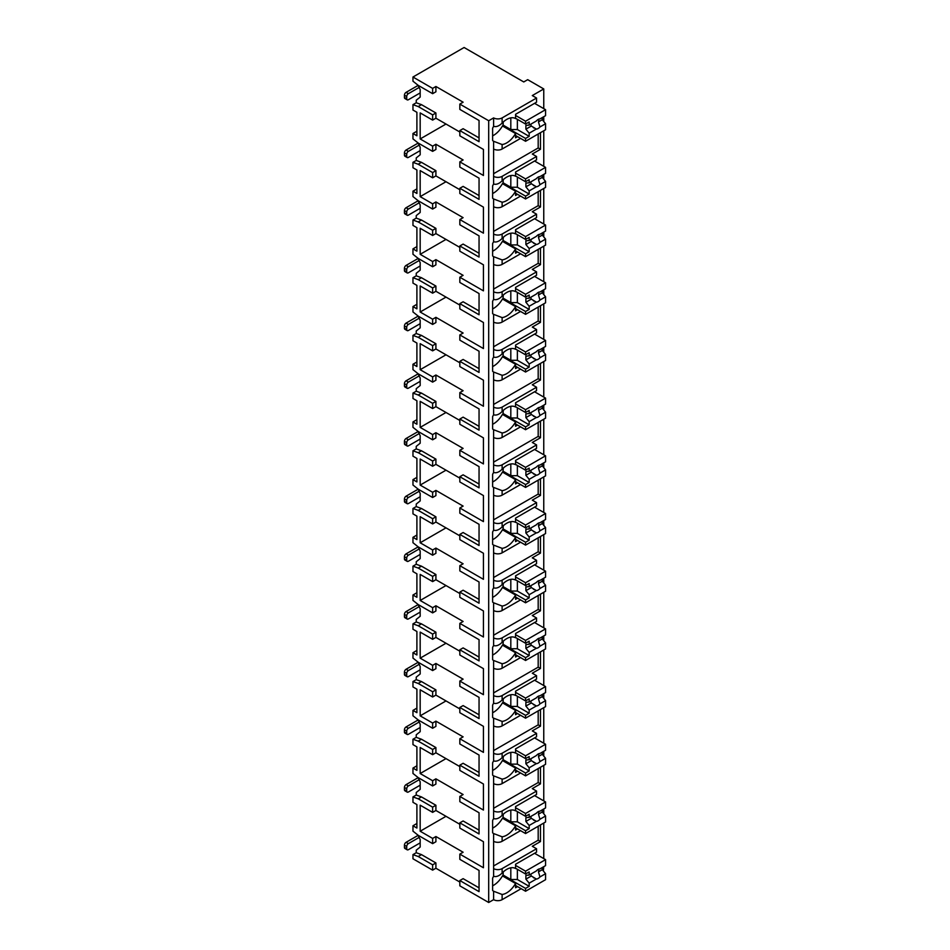 <?xml version="1.0" encoding="UTF-8"?>
<svg xmlns="http://www.w3.org/2000/svg" width="950" height="950" viewBox="0 0 950 950"><rect width="100%" height="100%" fill="white"/><g stroke="black" fill="none" stroke-linecap="round" stroke-linejoin="round"><path stroke-width="1.43" d="M416.896 823.496L412.965 825.776L412.965 831.143L418.202 835.311L432.63 843.636L432.63 838.411L435.907 836.523L463.113 852.233L459.836 854.121L459.836 859.346L479.049 870.438L479.049 887.846L463.113 878.655L459.836 880.543L459.836 885.839L488.692 902.5L493.608 899.662A6.032 3.479 0 0 0 502.122 899.662L521.146 888.689M543.329 870.948L543.756 866.673M432.63 870.141L432.63 864.832L418.202 856.508L412.965 854.62L412.965 858.776L432.63 870.141L435.907 868.241L459.836 882.063M463.113 102.196L459.836 104.096L488.692 120.745L493.608 117.907A6.032 3.479 0 0 0 502.122 117.907L536.548 98.028L532.285 95.57L543.756 88.944L527.701 79.669L523.759 81.949L464.099 47.5L412.965 77.021L432.63 88.386L435.907 86.486L463.113 102.196M479.049 120.484L479.049 137.893L463.113 128.701L459.836 130.589L479.049 141.681L479.049 120.484L459.836 109.393L459.836 104.096M416.896 131.231L412.965 133.499L412.965 138.878L418.202 143.046L432.63 151.371L435.907 149.482L435.907 144.257L463.113 159.968L459.836 161.856L483.443 175.477L483.443 149.435L459.836 135.814L459.836 130.589M479.049 178.172L479.049 195.581L463.113 186.39L459.836 188.278L479.049 199.369L479.049 178.172L459.836 167.081L459.836 161.856M416.896 188.919L412.965 191.188L412.965 196.567L418.202 200.735L432.63 209.059L435.907 207.171L435.907 201.946L463.113 217.657L459.836 219.545L483.443 233.166L483.443 207.124L459.836 193.503L459.836 188.278M479.049 235.861L479.049 253.27L463.113 244.079L459.836 245.967L479.049 257.058L479.049 235.861L459.836 224.77L459.836 219.545M416.896 246.608L412.965 248.876L412.965 254.256L418.202 258.424L432.63 266.748L435.907 264.86L435.907 259.635L463.113 275.346L459.836 277.234L483.443 290.854L483.443 264.812L459.836 251.192L459.836 245.967M479.049 293.55L479.049 310.959L463.113 301.767L459.836 303.656L479.049 314.747L479.049 293.55L459.836 282.459L459.836 277.234M416.896 304.297L412.965 306.565L412.965 311.944L418.202 316.113L432.63 324.437L435.907 322.549L435.907 317.324L463.113 333.034L459.836 334.923L483.443 348.555L483.443 322.501L459.836 308.881L459.836 303.656M479.049 351.239L479.049 368.647L463.113 359.456L459.836 361.344L479.049 372.436L479.049 351.239L459.836 340.147L459.836 334.923M416.896 361.986L412.965 364.254L412.965 369.633L418.202 373.801L432.63 382.126L435.907 380.238L435.907 375.012L463.113 390.723L459.836 392.611L483.443 406.244L483.443 380.19L459.836 366.569L459.836 361.344M479.049 408.928L479.049 426.336L463.113 417.145L459.836 419.033L479.049 430.124L479.049 408.928L459.836 397.836L459.836 392.611M416.896 419.674L412.965 421.942L412.965 427.322L418.202 431.49L432.63 439.814L435.907 437.926L435.907 432.701L463.113 448.412L459.836 450.3L483.443 463.933L483.443 437.879L459.836 424.258L459.836 419.033M479.049 466.616L479.049 484.025L463.113 474.834L459.836 476.722L479.049 487.813L479.049 466.616L459.836 455.525L459.836 450.3M416.896 477.363L412.965 479.631L412.965 485.011L418.202 489.179L432.63 497.503L435.907 495.615L435.907 490.39L463.113 506.101L459.836 507.989L483.443 521.621L483.443 495.567L459.836 481.947L459.836 476.722M479.049 524.305L479.049 541.714L463.113 532.523L459.836 534.411L479.049 545.502L479.049 524.305L459.836 513.214L459.836 507.989M416.896 535.052L412.965 537.332L412.965 542.699L418.202 546.867L432.63 555.192L435.907 553.304L435.907 548.079L463.113 563.789L459.836 565.678L483.443 579.31L483.443 553.256L459.836 539.636L459.836 534.411M479.049 581.994L479.049 599.403L463.113 590.211L459.836 592.099L479.049 603.191L479.049 581.994L459.836 570.903L459.836 565.678M416.896 592.741L412.965 595.021L412.965 600.388L418.202 604.556L432.63 612.881L435.907 610.992L435.907 605.768L463.113 621.478L459.836 623.366L483.443 636.999L483.443 610.957L459.836 597.324L459.836 592.099M479.049 639.682L479.049 657.091L463.113 647.9L459.836 649.788L479.049 660.879L479.049 639.682L459.836 628.591L459.836 623.366M416.896 650.429L412.965 652.709L412.965 658.077L418.202 662.245L432.63 670.569L435.907 668.681L435.907 663.456L463.113 679.167L459.836 681.055L483.443 694.688L483.443 668.646L459.836 655.013L459.836 649.788M479.049 697.371L479.049 714.78L463.113 705.589L459.836 707.477L479.049 718.568L479.049 697.371L459.836 686.28L459.836 681.055M416.896 708.118L412.965 710.398L412.965 715.766L418.202 719.934L432.63 728.258L435.907 726.37L435.907 721.145L463.113 736.856L459.836 738.744L483.443 752.376L483.443 726.334L459.836 712.702L459.836 707.477M479.049 755.06L479.049 772.469L463.113 763.278L459.836 765.166L479.049 776.257L479.049 755.06L459.836 743.969L459.836 738.744M416.896 765.807L412.965 768.087L412.965 773.454L418.202 777.623L432.63 785.947L435.907 784.059L435.907 778.834L463.113 794.544L459.836 796.432L483.443 810.065L483.443 784.023L459.836 770.391L459.836 765.166M479.049 812.749L479.049 830.158L463.113 820.966L459.836 822.854L479.049 833.946L479.049 812.749L459.836 801.658L459.836 796.432M459.836 854.121L483.443 867.754L483.443 841.712L459.836 828.079L459.836 822.854M412.965 77.021L412.965 81.189L418.202 85.357L432.63 93.682L435.907 91.794L435.907 86.486M488.692 902.5L488.692 120.745M479.049 870.438L479.049 891.634L459.836 880.543M459.836 824.291L435.907 810.481L432.63 812.369L420.173 805.184L420.173 831.226L446.001 816.311M432.63 838.411L420.173 831.226M459.836 132.026L435.907 118.216L435.907 112.991L421.479 104.654L416.242 102.766L416.242 100.225L420.173 97.09L420.173 89.514L417.929 85.132M459.836 189.715L435.907 175.904L435.907 170.679L421.479 162.343L416.242 160.455L416.242 157.914L420.173 154.779L420.173 147.202L417.929 142.821M459.836 247.404L435.907 233.593L435.907 228.368L421.479 220.032L416.242 218.144L416.242 215.602L420.173 212.467L420.173 204.891L417.929 200.509M459.836 305.093L435.907 291.282L435.907 286.057L421.479 277.721L416.242 275.832L416.242 273.291L420.173 270.156L420.173 262.58L417.929 258.198M459.836 362.781L435.907 348.971L435.907 343.746L421.479 335.409L416.242 333.521L416.242 330.98L420.173 327.845L420.173 320.269L417.929 315.887M459.836 420.47L435.907 406.659L435.907 401.434L421.479 393.098L416.242 391.21L416.242 388.681L420.173 385.534L420.173 377.957L417.929 373.576M459.836 478.159L435.907 464.348L435.907 459.123L421.479 450.787L416.242 448.899L416.242 446.369L420.173 443.223L420.173 435.646L417.929 431.264M459.836 535.847L435.907 522.037L435.907 516.812L421.479 508.488L416.242 506.588L416.242 504.058L420.173 500.911L420.173 493.335L417.929 488.953M459.836 593.536L435.907 579.726L435.907 574.501L421.479 566.176L416.242 564.276L416.242 561.747L420.173 558.6L420.173 551.024L417.929 546.642M459.836 651.225L435.907 637.414L435.907 632.189L421.479 623.865L416.242 621.965L416.242 619.436L420.173 616.289L420.173 608.712L417.929 604.331M459.836 708.914L435.907 695.103L435.907 689.878L421.479 681.554L416.242 679.654L416.242 677.124L420.173 673.977L420.173 666.413L417.929 662.019M459.836 766.602L435.907 752.792L435.907 747.567L421.479 739.242L416.242 737.342L416.242 734.813L420.173 731.666L420.173 724.102L417.929 719.708M435.907 810.481L435.907 805.256L421.479 796.931L416.242 795.031L416.242 792.502L420.173 789.355L420.173 781.791L417.929 777.397M435.907 868.241L435.907 862.944L421.479 854.62L416.242 852.72L416.242 850.191L420.173 847.044L420.173 839.479L417.929 835.086M432.63 843.636L435.907 841.748L435.907 836.523M435.907 118.216L432.63 120.104L420.173 112.907L420.173 138.949L446.001 124.034M432.63 151.371L432.63 146.146L435.907 144.257M432.63 146.146L420.173 138.949M432.63 93.682L432.63 88.386M432.63 864.832L435.907 862.944M432.63 120.104L432.63 114.879L435.907 112.991M412.965 191.188L416.896 193.467L416.896 169.991L412.965 167.723L412.965 162.343L418.202 164.243L432.63 172.567L432.63 177.792L435.907 175.904M432.63 172.567L435.907 170.679M432.63 209.059L432.63 203.834L435.907 201.946M412.965 248.876L416.896 251.156L416.896 227.679L412.965 225.411L412.965 220.032L418.202 221.932L432.63 230.256L432.63 235.481L435.907 233.593M432.63 230.256L435.907 228.368M432.63 266.748L432.63 261.523L435.907 259.635M412.965 306.565L416.896 308.845L416.896 285.368L412.965 283.1L412.965 277.721L418.202 279.621L432.63 287.945L432.63 293.17L435.907 291.282M432.63 287.945L435.907 286.057M432.63 324.437L432.63 319.212L435.907 317.324M412.965 364.254L416.896 366.534L416.896 343.057L412.965 340.789L412.965 335.409L418.202 337.309L432.63 345.634L432.63 350.859L435.907 348.971M432.63 345.634L435.907 343.746M432.63 382.126L432.63 376.901L435.907 375.012M412.965 421.942L416.896 424.223L416.896 400.746L412.965 398.478L412.965 393.098L418.202 394.998L432.63 403.322L432.63 408.548L435.907 406.659M432.63 403.322L435.907 401.434M432.63 439.814L432.63 434.589L435.907 432.701M412.965 479.631L416.896 481.911L416.896 458.434L412.965 456.166L412.965 450.787L418.202 452.687L432.63 461.011L432.63 466.236L435.907 464.348M432.63 461.011L435.907 459.123M432.63 497.503L432.63 492.278L435.907 490.39M412.965 537.332L416.896 539.6L416.896 516.123L412.965 513.855L412.965 508.488L418.202 510.376L432.63 518.7L432.63 523.925L435.907 522.037M432.63 518.7L435.907 516.812M432.63 555.192L432.63 549.967L435.907 548.079M412.965 595.021L416.896 597.289L416.896 573.812L412.965 571.544L412.965 566.176L418.202 568.064L432.63 576.389L432.63 581.614L435.907 579.726M432.63 576.389L435.907 574.501M432.63 612.881L432.63 607.656L435.907 605.768M412.965 652.709L416.896 654.977L416.896 631.501L412.965 629.232L412.965 623.865L418.202 625.753L432.63 634.078L432.63 639.303L435.907 637.414M432.63 634.078L435.907 632.189M432.63 670.569L432.63 665.344L435.907 663.456M412.965 710.398L416.896 712.666L416.896 689.189L412.965 686.921L412.965 681.554L418.202 683.442L432.63 691.766L432.63 696.991L435.907 695.103M432.63 691.766L435.907 689.878M432.63 728.258L432.63 723.033L435.907 721.145M412.965 768.087L416.896 770.355L416.896 746.89L412.965 744.61L412.965 739.242L418.202 741.131L432.63 749.455L432.63 754.68L435.907 752.792M432.63 749.455L435.907 747.567M432.63 785.947L432.63 780.722L435.907 778.834M432.63 812.369L432.63 807.144L435.907 805.256M412.965 133.499L416.896 135.779L416.896 112.302L412.965 110.034L412.965 104.654L416.242 102.766M432.63 114.879L418.202 106.554L412.965 104.654M432.63 177.792L420.173 170.596L420.173 196.638L446.001 181.723M432.63 203.834L420.173 196.638M432.63 235.481L420.173 228.285L420.173 254.327L446.001 239.412M432.63 261.523L420.173 254.327M432.63 293.17L420.173 285.974L420.173 312.016L446.001 297.113M432.63 319.212L420.173 312.016M432.63 350.859L420.173 343.662L420.173 369.704L446.001 354.801M432.63 376.901L420.173 369.704M432.63 408.548L420.173 401.351L420.173 427.393L446.001 412.49M432.63 434.589L420.173 427.393M432.63 466.236L420.173 459.04L420.173 485.094L446.001 470.179M432.63 492.278L420.173 485.094M432.63 523.925L420.173 516.729L420.173 542.783L446.001 527.867M432.63 549.967L420.173 542.783M432.63 581.614L420.173 574.418L420.173 600.471L446.001 585.556M432.63 607.656L420.173 600.471M432.63 639.303L420.173 632.106L420.173 658.16L446.001 643.245M432.63 665.344L420.173 658.16M432.63 696.991L420.173 689.795L420.173 715.849L446.001 700.934M432.63 723.033L420.173 715.849M432.63 754.68L420.173 747.496L420.173 773.538L446.001 758.623M432.63 780.722L420.173 773.538M412.965 825.776L416.896 828.044L416.896 804.579L412.965 802.299L412.965 796.931L416.242 795.031M432.63 807.144L418.202 798.819L412.965 796.931M412.965 854.62L416.242 852.72M412.965 162.343L416.242 160.455M412.965 220.032L416.242 218.144M412.965 277.721L416.242 275.832M412.965 335.409L416.242 333.521M412.965 393.098L416.242 391.21M412.965 450.787L416.242 448.899M412.965 508.488L416.242 506.588M412.965 566.176L416.242 564.276M412.965 623.865L416.242 621.965M412.965 681.554L416.242 679.654M412.965 739.242L416.242 737.342M543.756 858.586L543.756 823.044M543.756 813.794L543.756 808.984M543.756 800.898L543.756 765.356M543.756 756.105L543.756 751.296M543.756 743.209L543.756 707.667M543.756 698.416L543.756 693.607M543.756 685.52L543.756 649.978M543.756 640.727L543.756 635.918M543.756 627.831L543.756 592.289M543.756 583.027L543.756 578.229M543.756 570.143L543.756 534.601M543.756 525.338L543.756 520.541M543.756 512.454L543.756 476.912M543.756 467.649L543.756 462.84M543.756 454.765L543.756 419.223M543.756 409.961L543.756 405.151M543.756 397.076L543.756 361.534M543.756 352.272L543.756 347.463M543.756 339.387L543.756 303.846M543.756 294.583L543.756 289.774M543.756 281.699L543.756 246.157M543.756 236.894L543.756 232.085M543.756 224.01L543.756 188.468M543.756 179.206L543.756 174.396M543.756 166.321L543.756 130.779M543.756 121.517L543.756 116.707M543.756 108.633L543.756 88.944M493.608 783.607A6.032 3.479 0 0 0 502.122 783.607L502.122 779.107L493.608 775.853L493.608 818.603C496.256 819.434 499.094 818.354 502.122 815.349A17.622 10.177 120 0 1 515.529 810.813A17.622 10.177 120 0 0 515.529 810.813L515.565 806.574L536.548 794.461L536.548 791.065L532.285 788.595L540.479 783.869L540.479 767.244M493.608 725.907A6.032 3.479 0 0 0 502.122 725.907L502.122 721.418L493.608 718.164L493.608 760.914C496.256 761.746 499.094 760.665 502.122 757.661A17.622 10.177 120 0 1 515.529 753.124A17.622 10.177 120 0 1 515.565 753.148L515.565 748.885L536.548 736.773L536.548 733.364L532.285 730.906L540.479 726.18L540.479 709.555M493.608 668.218A6.032 3.479 0 0 0 502.122 668.218L502.122 663.729L493.608 660.476L493.608 703.226C496.256 704.057 499.094 702.976 502.122 699.972A17.622 10.177 120 0 1 515.529 695.436A17.622 10.177 120 0 0 515.529 695.436L515.565 691.196L536.548 679.084L536.548 675.676L532.285 673.217L540.479 668.491L540.479 651.866M493.608 610.529A6.032 3.479 0 0 0 502.122 610.529L502.122 606.041L493.608 602.787L493.608 645.537C496.256 646.368 499.094 645.288 502.122 642.283A17.622 10.177 120 0 1 515.529 637.747A17.622 10.177 120 0 0 515.529 637.747L515.565 633.508L536.548 621.395L536.548 617.987L532.285 615.529L540.479 610.803L540.479 594.178M493.608 552.841A6.032 3.479 0 0 0 502.122 552.841L502.122 548.352L493.608 545.098L493.608 587.848C496.256 588.679 499.094 587.599 502.122 584.594A17.622 10.177 120 0 1 515.529 580.058A17.622 10.177 120 0 1 515.565 580.082L515.565 575.819L536.548 563.706L536.548 560.298L532.285 557.84L540.479 553.114L540.479 536.489M493.608 495.152A6.032 3.479 0 0 0 502.122 495.152L502.122 490.663L493.608 487.409L493.608 530.159C496.256 530.991 499.094 529.91 502.122 526.906A17.622 10.177 120 0 1 515.529 522.369A17.622 10.177 120 0 0 515.529 522.369L515.565 518.13L536.548 506.017L536.548 502.609L532.285 500.151L540.479 495.425L540.479 478.8M493.608 437.463A6.032 3.479 0 0 0 502.122 437.463L502.122 432.974L493.608 429.721L493.608 472.471C496.256 473.302 499.094 472.221 502.122 469.217A17.622 10.177 120 0 1 515.529 464.681A17.622 10.177 120 0 1 515.565 464.704L515.565 460.441L536.548 448.329L536.548 444.921L532.285 442.463L540.479 437.736L540.479 421.111M493.608 379.774A6.032 3.479 0 0 0 502.122 379.774L502.122 375.286L493.608 372.032L493.608 414.782C496.256 415.613 499.094 414.532 502.122 411.528A17.622 10.177 120 0 1 515.529 406.992A17.622 10.177 120 0 0 515.529 406.992L515.565 402.753L536.548 390.64L536.548 387.232L532.285 384.774L540.479 380.048L540.479 363.423M493.608 322.086A6.032 3.479 0 0 0 502.122 322.086L502.122 317.597L493.608 314.343L493.608 357.093C496.256 357.924 499.094 356.844 502.122 353.839A17.622 10.177 120 0 1 515.529 349.303A17.622 10.177 120 0 0 515.529 349.303L515.565 345.064L536.548 332.951L536.548 329.543L532.285 327.085L540.479 322.359L540.479 305.734M493.608 264.397A6.032 3.479 0 0 0 502.122 264.397L502.122 259.908L493.608 256.654L493.608 299.404C496.256 300.236 499.094 299.155 502.122 296.151A17.622 10.177 120 0 1 515.529 291.614A17.622 10.177 120 0 1 515.565 291.638L515.565 287.375L536.548 275.262L536.548 271.854L532.285 269.396L540.479 264.67L540.479 248.045M493.608 206.708A6.032 3.479 0 0 0 502.122 206.708L502.122 202.219L493.608 198.966L493.608 241.716C496.256 242.547 499.094 241.466 502.122 238.462A17.622 10.177 120 0 1 515.529 233.926A17.622 10.177 120 0 0 515.529 233.926L515.565 229.686L536.548 217.574L536.548 214.166L532.285 211.708L540.479 206.981L540.479 190.356M493.608 149.019A6.032 3.479 0 0 0 502.122 149.019L502.122 144.531L493.608 141.277L493.608 184.027C496.256 184.858 499.094 183.777 502.122 180.773A17.622 10.177 120 0 1 515.529 176.237A17.622 10.177 120 0 1 515.565 176.261L515.565 171.998L536.548 159.885L536.548 156.477L532.285 154.019L540.479 149.292L540.479 132.667M536.548 848.754L536.548 852.15L515.565 864.262L515.565 868.526A17.622 10.177 120 0 0 515.529 868.502A17.622 10.177 120 0 0 502.122 873.038C499.094 876.043 496.256 877.123 493.608 876.292L493.608 868.621A6.032 3.479 0 0 0 502.122 868.621L536.548 848.754L532.285 846.284L540.479 841.557L540.479 824.932M502.122 841.296L502.122 836.796L493.608 833.542L493.608 841.296A6.032 3.479 0 0 0 502.122 841.296L520.553 830.656M515.482 118.524L515.565 118.572A17.622 10.177 120 0 0 515.529 118.548A17.622 10.177 120 0 0 502.122 123.084C499.094 126.089 496.256 127.169 493.608 126.338L493.608 117.907M493.608 899.662L493.608 891.231L502.122 894.484A17.622 10.177 120 0 0 515.565 883.476L502.455 875.9A17.622 10.177 120 0 1 492.622 885.804M493.929 891.421L493.608 891.231A17.622 10.177 120 0 1 492.622 890.506L492.622 878.156A17.622 10.177 120 0 1 493.608 876.292M493.929 141.467L493.608 141.277A17.622 10.177 120 0 1 492.622 140.553L492.622 128.191A17.622 10.177 120 0 1 493.608 126.338M493.608 176.356A6.032 3.479 0 0 0 502.122 176.356L536.548 156.477M493.929 199.156L493.608 198.966A17.622 10.177 120 0 1 492.622 198.241L492.622 185.879A17.622 10.177 120 0 1 493.608 184.027M493.608 234.044A6.032 3.479 0 0 0 502.122 234.044L536.548 214.166M493.929 256.844L493.608 256.654A17.622 10.177 120 0 1 492.622 255.93L492.622 243.568A17.622 10.177 120 0 1 493.608 241.716M493.608 291.733A6.032 3.479 0 0 0 502.122 291.733L536.548 271.854M493.929 314.533L493.608 314.343A17.622 10.177 120 0 1 492.622 313.619L492.622 301.257A17.622 10.177 120 0 1 493.608 299.404M493.608 349.422A6.032 3.479 0 0 0 502.122 349.422L536.548 329.543M493.929 372.222L493.608 372.032A17.622 10.177 120 0 1 492.622 371.308L492.622 358.946A17.622 10.177 120 0 1 493.608 357.093M493.608 407.111A6.032 3.479 0 0 0 502.122 407.111L536.548 387.232M493.929 429.911L493.608 429.721A17.622 10.177 120 0 1 492.622 428.996L492.622 416.634A17.622 10.177 120 0 1 493.608 414.782M493.608 464.799A6.032 3.479 0 0 0 502.122 464.799L536.548 444.921M493.929 487.599L493.608 487.409A17.622 10.177 120 0 1 492.622 486.685L492.622 474.323A17.622 10.177 120 0 1 493.608 472.471M493.608 522.488A6.032 3.479 0 0 0 502.122 522.488L536.548 502.609M493.929 545.288L493.608 545.098A17.622 10.177 120 0 1 492.622 544.374L492.622 532.012A17.622 10.177 120 0 1 493.608 530.159M493.608 580.177A6.032 3.479 0 0 0 502.122 580.177L536.548 560.298M493.929 602.977L493.608 602.787A17.622 10.177 120 0 1 492.622 602.062L492.622 589.701A17.622 10.177 120 0 1 493.608 587.848M493.608 637.866A6.032 3.479 0 0 0 502.122 637.866L536.548 617.987M493.929 660.666L493.608 660.476A17.622 10.177 120 0 1 492.622 659.751L492.622 647.389A17.622 10.177 120 0 1 493.608 645.537M493.608 695.554A6.032 3.479 0 0 0 502.122 695.554L536.548 675.676M493.929 718.354L493.608 718.164A17.622 10.177 120 0 1 492.622 717.44L492.622 705.09A17.622 10.177 120 0 1 493.608 703.226M493.608 753.243A6.032 3.479 0 0 0 502.122 753.243L536.548 733.364M493.929 776.043L493.608 775.853A17.622 10.177 120 0 1 492.622 775.129L492.622 762.779A17.622 10.177 120 0 1 493.608 760.914M493.608 810.932A6.032 3.479 0 0 0 502.122 810.932L536.548 791.065M493.929 833.732L493.608 833.542A17.622 10.177 120 0 1 492.622 832.818L492.622 820.467A17.622 10.177 120 0 1 493.608 818.603M493.608 841.296L493.608 868.621M493.608 865.972L538.187 840.227L538.187 826.262M540.479 841.557L538.187 840.227M515.565 118.572L515.565 114.309L536.548 102.196L536.548 98.028M517.536 136.646L515.565 137.786L515.565 133.523L502.455 125.946A17.622 10.177 120 0 1 492.622 135.838M517.536 886.599L515.565 887.739L515.565 883.476M502.122 149.019L520.553 138.391M502.122 144.531A17.622 10.177 120 0 0 515.565 133.523M502.122 206.708L520.553 196.08M502.122 202.219A17.622 10.177 120 0 0 515.565 191.211L502.455 183.635A17.622 10.177 120 0 1 492.622 193.527M517.536 194.334L515.565 195.474L515.565 191.211M502.122 264.397L520.553 253.769M502.122 259.908A17.622 10.177 120 0 0 515.565 248.9L502.455 241.324A17.622 10.177 120 0 1 492.622 251.216M517.536 252.023L515.565 253.163L515.565 248.9M502.122 322.086L520.553 311.457M502.122 317.597A17.622 10.177 120 0 0 515.565 306.589L502.455 299.012A17.622 10.177 120 0 1 492.622 308.904M517.536 309.712L515.565 310.852L515.565 306.589M502.122 379.774L520.553 369.146M502.122 375.286A17.622 10.177 120 0 0 515.565 364.277L502.455 356.701A17.622 10.177 120 0 1 492.622 366.593M517.536 367.401L515.565 368.541L515.565 364.277M502.122 437.463L520.553 426.835M502.122 432.974A17.622 10.177 120 0 0 515.565 421.966L502.455 414.39A17.622 10.177 120 0 1 492.622 424.282M517.536 425.089L515.565 426.229L515.565 421.966M502.122 495.152L520.553 484.524M502.122 490.663A17.622 10.177 120 0 0 515.565 479.655L502.455 472.079A17.622 10.177 120 0 1 492.622 481.983M517.536 482.778L515.565 483.918L515.565 479.655M502.122 552.841L520.553 542.212M502.122 548.352A17.622 10.177 120 0 0 515.565 537.344L502.455 529.768A17.622 10.177 120 0 1 492.622 539.671M517.536 540.467L515.565 541.607L515.565 537.344M502.122 610.529L520.553 599.901M502.122 606.041A17.622 10.177 120 0 0 515.565 595.033L502.455 587.456A17.622 10.177 120 0 1 492.622 597.36M517.536 598.156L515.565 599.296L515.565 595.033M502.122 668.218L520.553 657.59M502.122 663.729A17.622 10.177 120 0 0 515.565 652.721L502.455 645.145A17.622 10.177 120 0 1 492.622 655.049M517.536 655.844L515.565 656.984L515.565 652.721M502.122 725.907L520.553 715.279M502.122 721.418A17.622 10.177 120 0 0 515.565 710.41L502.455 702.834A17.622 10.177 120 0 1 492.622 712.738M517.536 713.533L515.565 714.673L515.565 710.41M502.122 783.607L520.553 772.967M502.122 779.107A17.622 10.177 120 0 0 515.565 768.099L502.455 760.523A17.622 10.177 120 0 1 492.622 770.426M517.536 771.222L515.565 772.362L515.565 768.099M502.122 836.796A17.622 10.177 120 0 0 515.565 825.788L502.455 818.211A17.622 10.177 120 0 1 492.622 828.115M517.536 828.911L515.565 830.051L515.565 825.788M503.274 121.968L502.942 126.231M515.565 118.287L525.564 124.058L529.174 121.98L529.174 125.139L536.346 120.994A5.557 3.206 120 0 1 538.151 119.439A5.557 3.206 120 0 1 539.968 118.904L545.561 115.674L545.561 109.677L525.564 121.22L525.564 124.058M515.565 115.449L525.564 121.22M502.942 125.388L525.564 138.439L525.564 141.277L545.561 129.734L545.561 123.737L542.284 119.7L538.448 121.921A5.557 3.206 120 0 0 538.769 119.142M515.565 135.506L525.564 141.277M525.564 138.439L529.174 136.361L529.174 133.202L536.346 129.058A5.557 3.206 120 0 0 538.151 128.523A5.557 3.206 120 0 0 539.968 126.968L545.561 123.737M529.174 133.202L525.896 129.164L525.896 125.388L529.174 125.139M530.943 124.106A5.557 3.206 120 0 0 531.299 126.041L525.896 129.164M531.299 126.041L536.346 129.058M539.968 126.968L538.448 121.921M529.174 136.361L517.37 129.544L510.815 129.544L503.274 125.198M517.37 119.332L517.37 129.544M510.815 117.859L510.815 129.544M542.284 119.7L542.284 117.562M534.577 103.336L545.561 109.677M503.274 871.922L502.942 876.185M515.565 868.241L525.564 874.012L529.174 871.934L529.174 875.092L536.346 870.948A5.557 3.206 120 0 1 538.151 869.393A5.557 3.206 120 0 1 539.968 868.858L545.561 865.628L545.561 859.631L525.564 871.174L525.564 874.012M515.565 865.403L525.564 871.174M502.942 875.342L525.564 888.404L525.564 891.242L545.561 879.688L545.561 873.691L542.284 869.666L538.448 871.874A5.557 3.206 120 0 0 538.769 869.096M515.565 885.471L525.564 891.242M525.564 888.404L529.174 886.314L529.174 883.156L536.346 879.023A5.557 3.206 120 0 0 538.151 878.477A5.557 3.206 120 0 0 539.968 876.933L545.561 873.691M529.174 883.156L525.896 879.13L525.896 875.342L529.174 875.092M530.943 874.071A5.557 3.206 120 0 0 531.299 876.007L525.896 879.13M531.299 876.007L536.346 879.023M539.968 876.933L538.448 871.874M529.174 886.314L517.37 879.51L510.815 879.51L503.274 875.152M517.37 869.286L517.37 879.51M510.815 867.813L510.815 879.51M542.284 869.666L542.284 867.516M534.577 853.29L545.561 859.631M540.479 149.292L538.187 147.963L538.187 133.998M493.608 173.708L538.187 147.963M503.274 179.657L502.942 183.92M515.565 175.976L525.564 181.747L529.174 179.669L529.174 182.828L536.346 178.683A5.557 3.206 120 0 1 538.151 177.127A5.557 3.206 120 0 1 539.968 176.593L545.561 173.363L545.561 167.366L525.564 178.909L525.564 181.747M515.565 173.138L525.564 178.909M502.942 183.077L525.564 196.127L525.564 198.966L545.561 187.423L545.561 181.426L542.284 177.389L538.448 179.609A5.557 3.206 120 0 0 538.769 176.831M515.565 193.194L525.564 198.966M525.564 196.127L529.174 194.049L529.174 190.891L536.346 186.746A5.557 3.206 120 0 0 538.151 186.212A5.557 3.206 120 0 0 539.968 184.656L545.561 181.426M529.174 190.891L525.896 186.853L525.896 183.077L529.174 182.828M530.943 181.794A5.557 3.206 120 0 0 531.299 183.742L525.896 186.853M531.299 183.742L536.346 186.746M539.968 184.656L538.448 179.609M529.174 194.049L517.37 187.233L510.815 187.233L503.274 182.887M517.37 177.021L517.37 187.233M510.815 175.548L510.815 187.233M542.284 177.389L542.284 175.251M534.577 161.025L545.561 167.366M540.479 206.981L538.187 205.651L538.187 191.686M493.608 231.396L538.187 205.651M503.274 237.346L502.942 241.609M515.565 233.664L525.564 239.436L529.174 237.357L529.174 240.516L536.346 236.372A5.557 3.206 120 0 1 538.151 234.816A5.557 3.206 120 0 1 539.968 234.282L545.561 231.052L545.561 225.055L525.564 236.598L525.564 239.436M515.565 230.826L525.564 236.598M502.942 240.766L525.564 253.816L525.564 256.654L545.561 245.112L545.561 239.115L542.284 235.078L538.448 237.298A5.557 3.206 120 0 0 538.769 234.519M515.565 250.883L525.564 256.654M525.564 253.816L529.174 251.738L529.174 248.579L536.346 244.435A5.557 3.206 120 0 0 538.151 243.901A5.557 3.206 120 0 0 539.968 242.357L545.561 239.115M529.174 248.579L525.896 244.542L525.896 240.766L529.174 240.516M530.943 239.483A5.557 3.206 120 0 0 531.299 241.431L525.896 244.542M531.299 241.431L536.346 244.435M539.968 242.357L538.448 237.298M529.174 251.738L517.37 244.922L510.815 244.922L503.274 240.576M517.37 234.709L517.37 244.922M510.815 233.237L510.815 244.922M542.284 235.078L542.284 232.94M534.577 218.714L545.561 225.055M540.479 264.67L538.187 263.34L538.187 249.375M493.608 289.085L538.187 263.34M503.274 295.034L502.942 299.298M515.565 291.353L525.564 297.124L529.174 295.046L529.174 298.205L536.346 294.061A5.557 3.206 120 0 1 538.151 292.505A5.557 3.206 120 0 1 539.968 291.971L545.561 288.741L545.561 282.744L525.564 294.286L525.564 297.124M515.565 288.515L525.564 294.286M502.942 298.454L525.564 311.505L525.564 314.343L545.561 302.801L545.561 296.804L542.284 292.766L538.448 294.987A5.557 3.206 120 0 0 538.769 292.208M515.565 308.572L525.564 314.343M525.564 311.505L529.174 309.427L529.174 306.268L536.346 302.124A5.557 3.206 120 0 0 538.151 301.589A5.557 3.206 120 0 0 539.968 300.046L545.561 296.804M529.174 306.268L525.896 302.231L525.896 298.454L529.174 298.205M530.943 297.172A5.557 3.206 120 0 0 531.299 299.119L525.896 302.231M531.299 299.119L536.346 302.124M539.968 300.046L538.448 294.987M529.174 309.427L517.37 302.611L510.815 302.611L503.274 298.264M517.37 292.398L517.37 302.611M510.815 290.926L510.815 302.611M542.284 292.766L542.284 290.629M534.577 276.402L545.561 282.744M540.479 322.359L538.187 321.029L538.187 307.064M493.608 346.774L538.187 321.029M503.274 352.723L502.942 356.986M515.565 349.042L525.564 354.813L529.174 352.735L529.174 355.894L536.346 351.749A5.557 3.206 120 0 1 538.151 350.194A5.557 3.206 120 0 1 539.968 349.659L545.561 346.429L545.561 340.433L525.564 351.975L525.564 354.813M515.565 346.204L525.564 351.975M502.942 356.143L525.564 369.194L525.564 372.032L545.561 360.489L545.561 354.492L542.284 350.467L538.448 352.676A5.557 3.206 120 0 0 538.769 349.897M515.565 366.261L525.564 372.032M525.564 369.194L529.174 367.116L529.174 363.957L536.346 359.812A5.557 3.206 120 0 0 538.151 359.278A5.557 3.206 120 0 0 539.968 357.734L545.561 354.492M529.174 363.957L525.896 359.919L525.896 356.143L529.174 355.894M530.943 354.861A5.557 3.206 120 0 0 531.299 356.808L525.896 359.919M531.299 356.808L536.346 359.812M539.968 357.734L538.448 352.676M529.174 367.116L517.37 360.299L510.815 360.299L503.274 355.953M517.37 350.087L517.37 360.299M510.815 348.614L510.815 360.299M542.284 350.467L542.284 348.317M534.577 334.091L545.561 340.433M540.479 380.048L538.187 378.718L538.187 364.753M493.608 404.463L538.187 378.718M503.274 410.412L502.942 414.675M515.565 406.731L525.564 412.502L529.174 410.424L529.174 413.582L536.346 409.438A5.557 3.206 120 0 1 538.151 407.883A5.557 3.206 120 0 1 539.968 407.348L545.561 404.118L545.561 398.121L525.564 409.664L525.564 412.502M515.565 403.892L525.564 409.664M502.942 413.832L525.564 426.883L525.564 429.721L545.561 418.178L545.561 412.181L542.284 408.156L538.448 410.364A5.557 3.206 120 0 0 538.769 407.586M515.565 423.949L525.564 429.721M525.564 426.883L529.174 424.804L529.174 421.646L536.346 417.501A5.557 3.206 120 0 0 538.151 416.967A5.557 3.206 120 0 0 539.968 415.423L545.561 412.181M529.174 421.646L525.896 417.608L525.896 413.832L529.174 413.582M530.943 412.549A5.557 3.206 120 0 0 531.299 414.497L525.896 417.608M531.299 414.497L536.346 417.501M539.968 415.423L538.448 410.364M529.174 424.804L517.37 417.988L510.815 417.988L503.274 413.642M517.37 407.776L517.37 417.988M510.815 406.303L510.815 417.988M542.284 408.156L542.284 406.006M534.577 391.78L545.561 398.121M540.479 437.736L538.187 436.406L538.187 422.441M493.608 462.151L538.187 436.406M503.274 468.101L502.942 472.364M515.565 464.419L525.564 470.191L529.174 468.113L529.174 471.271L536.346 467.127A5.557 3.206 120 0 1 538.151 465.571A5.557 3.206 120 0 1 539.968 465.037L545.561 461.807L545.561 455.81L525.564 467.353L525.564 470.191M515.565 461.581L525.564 467.353M502.942 471.521L525.564 484.571L525.564 487.421L545.561 475.867L545.561 469.87L542.284 465.844L538.448 468.053A5.557 3.206 120 0 0 538.769 465.274M515.565 481.638L525.564 487.421M525.564 484.571L529.174 482.493L529.174 479.334L536.346 475.19A5.557 3.206 120 0 0 538.151 474.656A5.557 3.206 120 0 0 539.968 473.112L545.561 469.87M529.174 479.334L525.896 475.297L525.896 471.521L529.174 471.271M530.943 470.238A5.557 3.206 120 0 0 531.299 472.186L525.896 475.297M531.299 472.186L536.346 475.19M539.968 473.112L538.448 468.053M529.174 482.493L517.37 475.677L510.815 475.677L503.274 471.331M517.37 465.464L517.37 475.677M510.815 463.992L510.815 475.677M542.284 465.844L542.284 463.695M534.577 449.469L545.561 455.81M540.479 495.425L538.187 494.095L538.187 480.13M493.608 519.84L538.187 494.095M503.274 525.789L502.942 530.053M515.565 522.108L525.564 527.879L529.174 525.801L529.174 528.96L536.346 524.816A5.557 3.206 120 0 1 538.151 523.26A5.557 3.206 120 0 1 539.968 522.726L545.561 519.496L545.561 513.499L525.564 525.041L525.564 527.879M515.565 519.27L525.564 525.041M502.942 529.209L525.564 542.26L525.564 545.11L545.561 533.556L545.561 527.559L542.284 523.533L538.448 525.742A5.557 3.206 120 0 0 538.769 522.963M515.565 539.327L525.564 545.11M525.564 542.26L529.174 540.182L529.174 537.023L536.346 532.879A5.557 3.206 120 0 0 538.151 532.344A5.557 3.206 120 0 0 539.968 530.801L545.561 527.559M529.174 537.023L525.896 532.986L525.896 529.209L529.174 528.96M530.943 527.927A5.557 3.206 120 0 0 531.299 529.874L525.896 532.986M531.299 529.874L536.346 532.879M539.968 530.801L538.448 525.742M529.174 540.182L517.37 533.366L510.815 533.366L503.274 529.019M517.37 523.153L517.37 533.366M510.815 521.681L510.815 533.366M542.284 523.533L542.284 521.384M534.577 507.157L545.561 513.499M540.479 553.114L538.187 551.784L538.187 537.819M493.608 577.529L538.187 551.784M503.274 583.478L502.942 587.741M515.565 579.797L525.564 585.568L529.174 583.49L529.174 586.649L536.346 582.504A5.557 3.206 120 0 1 538.151 580.949A5.557 3.206 120 0 1 539.968 580.414L545.561 577.184L545.561 571.188L525.564 582.73L525.564 585.568M515.565 576.959L525.564 582.73M502.942 586.898L525.564 599.949L525.564 602.799L545.561 591.244L545.561 585.247L542.284 581.222L538.448 583.431A5.557 3.206 120 0 0 538.769 580.652M515.565 597.016L525.564 602.799M525.564 599.949L529.174 597.871L529.174 594.712L536.346 590.567A5.557 3.206 120 0 0 538.151 590.033A5.557 3.206 120 0 0 539.968 588.489L545.561 585.247M529.174 594.712L525.896 590.686L525.896 586.898L529.174 586.649M530.943 585.616A5.557 3.206 120 0 0 531.299 587.563L525.896 590.686M531.299 587.563L536.346 590.567M539.968 588.489L538.448 583.431M529.174 597.871L517.37 591.054L510.815 591.054L503.274 586.708M517.37 580.842L517.37 591.054M510.815 579.369L510.815 591.054M542.284 581.222L542.284 579.072M534.577 564.846L545.561 571.188M540.479 610.803L538.187 609.472L538.187 595.508M493.608 635.217L538.187 609.472M503.274 641.167L502.942 645.43M515.565 637.486L525.564 643.257L529.174 641.179L529.174 644.337L536.346 640.193A5.557 3.206 120 0 1 538.151 638.637A5.557 3.206 120 0 1 539.968 638.103L545.561 634.873L545.561 628.876L525.564 640.419L525.564 643.257M515.565 634.648L525.564 640.419M502.942 644.587L525.564 657.649L525.564 660.488L545.561 648.933L545.561 642.936L542.284 638.911L538.448 641.119A5.557 3.206 120 0 0 538.769 638.341M515.565 654.704L525.564 660.488M525.564 657.649L529.174 655.559L529.174 652.401L536.346 648.256A5.557 3.206 120 0 0 538.151 647.722A5.557 3.206 120 0 0 539.968 646.178L545.561 642.936M529.174 652.401L525.896 648.375L525.896 644.587L529.174 644.337M530.943 643.304A5.557 3.206 120 0 0 531.299 645.252L525.896 648.375M531.299 645.252L536.346 648.256M539.968 646.178L538.448 641.119M529.174 655.559L517.37 648.743L510.815 648.743L503.274 644.397M517.37 638.531L517.37 648.743M510.815 637.058L510.815 648.743M542.284 638.911L542.284 636.761M534.577 622.535L545.561 628.876M540.479 668.491L538.187 667.161L538.187 653.196M493.608 692.906L538.187 667.161M503.274 698.856L502.942 703.119M515.565 695.174L525.564 700.946L529.174 698.867L529.174 702.026L536.346 697.882A5.557 3.206 120 0 1 538.151 696.326A5.557 3.206 120 0 1 539.968 695.792L545.561 692.562L545.561 686.565L525.564 698.107L525.564 700.946M515.565 692.336L525.564 698.107M502.942 702.276L525.564 715.338L525.564 718.176L545.561 706.622L545.561 700.625L542.284 696.599L538.448 698.808A5.557 3.206 120 0 0 538.769 696.029M515.565 712.393L525.564 718.176M525.564 715.338L529.174 713.248L529.174 710.089L536.346 705.945A5.557 3.206 120 0 0 538.151 705.411A5.557 3.206 120 0 0 539.968 703.867L545.561 700.625M529.174 710.089L525.896 706.064L525.896 702.276L529.174 702.026M530.943 700.993A5.557 3.206 120 0 0 531.299 702.941L525.896 706.064M531.299 702.941L536.346 705.945M539.968 703.867L538.448 698.808M529.174 713.248L517.37 706.432L510.815 706.432L503.274 702.086M517.37 696.219L517.37 706.432M510.815 694.747L510.815 706.432M542.284 696.599L542.284 694.45M534.577 680.224L545.561 686.565M540.479 726.18L538.187 724.85L538.187 710.885M493.608 750.595L538.187 724.85M503.274 756.544L502.942 760.807M515.565 752.863L525.564 758.634L529.174 756.556L529.174 759.715L536.346 755.571A5.557 3.206 120 0 1 538.151 754.015A5.557 3.206 120 0 1 539.968 753.481L545.561 750.251L545.561 744.254L525.564 755.796L525.564 758.634M515.565 750.025L525.564 755.796M502.942 759.964L525.564 773.027L525.564 775.865L545.561 764.311L545.561 758.314L542.284 754.288L538.448 756.497A5.557 3.206 120 0 0 538.769 753.718M515.565 770.094L525.564 775.865M525.564 773.027L529.174 770.937L529.174 767.778L536.346 763.634A5.557 3.206 120 0 0 538.151 763.099A5.557 3.206 120 0 0 539.968 761.556L545.561 758.314M529.174 767.778L525.896 763.752L525.896 759.964L529.174 759.715M530.943 758.682A5.557 3.206 120 0 0 531.299 760.629L525.896 763.752M531.299 760.629L536.346 763.634M539.968 761.556L538.448 756.497M529.174 770.937L517.37 764.121L510.815 764.121L503.274 759.774M517.37 753.908L517.37 764.121M510.815 752.436L510.815 764.121M542.284 754.288L542.284 752.139M534.577 737.913L545.561 744.254M540.479 783.869L538.187 782.539L538.187 768.574M493.608 808.284L538.187 782.539M503.274 814.233L502.942 818.496M515.565 810.552L525.564 816.323L529.174 814.245L529.174 817.404L536.346 813.259A5.557 3.206 120 0 1 538.151 811.704A5.557 3.206 120 0 1 539.968 811.169L545.561 807.939L545.561 801.943L525.564 813.485L525.564 816.323M515.565 807.714L525.564 813.485M502.942 817.653L525.564 830.716L525.564 833.554L545.561 821.999L545.561 816.002L542.284 811.977L538.448 814.186A5.557 3.206 120 0 0 538.769 811.407M515.565 827.783L525.564 833.554M525.564 830.716L529.174 828.626L529.174 825.467L536.346 821.334A5.557 3.206 120 0 0 538.151 820.788A5.557 3.206 120 0 0 539.968 819.244L545.561 816.002M529.174 825.467L525.896 821.441L525.896 817.653L529.174 817.404M530.943 816.383A5.557 3.206 120 0 0 531.299 818.318L525.896 821.441M531.299 818.318L536.346 821.334M539.968 819.244L538.448 814.186M529.174 828.626L517.37 821.809L510.815 821.809L503.274 817.463M517.37 811.597L517.37 821.809M510.815 810.124L510.815 821.809M542.284 811.977L542.284 809.828M534.577 795.601L545.561 801.943M407.206 99.857L404.914 98.527A2.316 1.342 -60 0 1 404.439 97.47L404.439 95.19A2.316 1.342 -60 0 1 406.077 92.352L408.369 93.682A2.316 1.342 120 0 0 406.731 96.52L406.731 98.788A2.316 1.342 120 0 0 407.206 99.857A2.316 1.342 120 0 0 408.369 99.738L420.173 92.922M408.369 93.682L419.128 87.471M406.077 92.352L418.036 85.452A5.557 3.206 0 0 0 418.036 85.452M407.206 157.546L404.914 156.216A2.316 1.342 -60 0 1 404.439 155.159L404.439 152.879A2.316 1.342 -60 0 1 406.077 150.041L408.369 151.371A2.316 1.342 120 0 0 406.731 154.209L406.731 156.477A2.316 1.342 120 0 0 407.206 157.546A2.316 1.342 120 0 0 408.369 157.427L420.173 150.611M408.369 151.371L419.128 145.16M406.077 150.041L418.036 143.141A5.557 3.206 0 0 1 418.083 143.118M407.206 215.234L404.914 213.904A2.316 1.342 -60 0 1 404.439 212.848L404.439 210.567A2.316 1.342 -60 0 1 406.077 207.729L408.369 209.059A2.316 1.342 120 0 0 406.731 211.898L406.731 214.166A2.316 1.342 120 0 0 407.206 215.234A2.316 1.342 120 0 0 408.369 215.116L420.173 208.299M408.369 209.059L419.128 202.849M406.077 207.729L418.036 200.83A5.557 3.206 0 0 0 418.036 200.83M407.206 272.923L404.914 271.593A2.316 1.342 -60 0 1 404.439 270.536L404.439 268.256A2.316 1.342 -60 0 1 406.077 265.418L408.369 266.748A2.316 1.342 120 0 0 406.731 269.586L406.731 271.854A2.316 1.342 120 0 0 407.206 272.923A2.316 1.342 120 0 0 408.369 272.804L420.173 265.988M408.369 266.748L419.128 260.538M406.077 265.418L418.036 258.519A5.557 3.206 0 0 0 418.036 258.519M407.206 330.612L404.914 329.282A2.316 1.342 -60 0 1 404.439 328.225L404.439 325.957A2.316 1.342 -60 0 1 406.077 323.107L408.369 324.437A2.316 1.342 120 0 0 406.731 327.275L406.731 329.543A2.316 1.342 120 0 0 407.206 330.612A2.316 1.342 120 0 0 408.369 330.493L420.173 323.677M408.369 324.437L419.128 318.226M406.077 323.107L418.036 316.207A5.557 3.206 0 0 1 418.083 316.184M407.206 388.301L404.914 386.971A2.316 1.342 -60 0 1 404.439 385.914L404.439 383.646A2.316 1.342 -60 0 1 406.077 380.796L408.369 382.126A2.316 1.342 120 0 0 406.731 384.964L406.731 387.232A2.316 1.342 120 0 0 407.206 388.301A2.316 1.342 120 0 0 408.369 388.182L420.173 381.366M408.369 382.126L419.128 375.915M406.077 380.796L418.036 373.896A5.557 3.206 0 0 0 418.036 373.896M407.206 445.989L404.914 444.659A2.316 1.342 -60 0 1 404.439 443.603L404.439 441.334A2.316 1.342 -60 0 1 406.077 438.484L408.369 439.814A2.316 1.342 120 0 0 406.731 442.652L406.731 444.921A2.316 1.342 120 0 0 407.206 445.989A2.316 1.342 120 0 0 408.369 445.871L420.173 439.054M408.369 439.814L419.128 433.604M406.077 438.484L418.036 431.585A5.557 3.206 0 0 1 418.083 431.561M407.206 503.678L404.914 502.348A2.316 1.342 -60 0 1 404.439 501.291L404.439 499.023A2.316 1.342 -60 0 1 406.077 496.185L408.369 497.503A2.316 1.342 120 0 0 406.731 500.341L406.731 502.609A2.316 1.342 120 0 0 407.206 503.678A2.316 1.342 120 0 0 408.369 503.559L420.173 496.743M408.369 497.503L419.128 491.293M406.077 496.185L418.036 489.274A5.557 3.206 0 0 0 418.036 489.274M407.206 561.367L404.914 560.037A2.316 1.342 -60 0 1 404.439 558.98L404.439 556.712A2.316 1.342 -60 0 1 406.077 553.874L408.369 555.192A2.316 1.342 120 0 0 406.731 558.03L406.731 560.298A2.316 1.342 120 0 0 407.206 561.367A2.316 1.342 120 0 0 408.369 561.248L420.173 554.432M408.369 555.192L419.128 548.981M406.077 553.874L418.036 546.962A5.557 3.206 0 0 0 418.036 546.962M407.206 619.056L404.914 617.726A2.316 1.342 -60 0 1 404.439 616.669L404.439 614.401A2.316 1.342 -60 0 1 406.077 611.562L408.369 612.881A2.316 1.342 120 0 0 406.731 615.719L406.731 617.987A2.316 1.342 120 0 0 407.206 619.056A2.316 1.342 120 0 0 408.369 618.937L420.173 612.121M408.369 612.881L419.128 606.67M406.077 611.562L418.036 604.651A5.557 3.206 0 0 1 418.083 604.628M407.206 676.744L404.914 675.414A2.316 1.342 -60 0 1 404.439 674.357L404.439 672.089A2.316 1.342 -60 0 1 406.077 669.251L408.369 670.569A2.316 1.342 120 0 0 406.731 673.408L406.731 675.676A2.316 1.342 120 0 0 407.206 676.744A2.316 1.342 120 0 0 408.369 676.626L420.173 669.809M408.369 670.569L419.128 664.359M406.077 669.251L418.036 662.34A5.557 3.206 0 0 0 418.036 662.34M407.206 734.433L404.914 733.103A2.316 1.342 -60 0 1 404.439 732.046L404.439 729.778A2.316 1.342 -60 0 1 406.077 726.94L408.369 728.258A2.316 1.342 120 0 0 406.731 731.096L406.731 733.376A2.316 1.342 120 0 0 407.206 734.433A2.316 1.342 120 0 0 408.369 734.314L420.173 727.498M408.369 728.258L419.128 722.047M406.077 726.94L418.036 720.029A5.557 3.206 0 0 1 418.083 720.005M407.206 792.122L404.914 790.792A2.316 1.342 -60 0 1 404.439 789.735L404.439 787.467A2.316 1.342 -60 0 1 406.077 784.629L408.369 785.947A2.316 1.342 120 0 0 406.731 788.785L406.731 791.065A2.316 1.342 120 0 0 407.206 792.122A2.316 1.342 120 0 0 408.369 792.003L420.173 785.187M408.369 785.947L419.128 779.736M406.077 784.629L418.036 777.717A5.557 3.206 0 0 0 418.036 777.717M407.206 849.811L404.914 848.481A2.316 1.342 -60 0 1 404.439 847.424L404.439 845.156A2.316 1.342 -60 0 1 406.077 842.318L408.369 843.636A2.316 1.342 120 0 0 406.731 846.474L406.731 848.754A2.316 1.342 120 0 0 407.206 849.811A2.316 1.342 120 0 0 408.369 849.692L420.173 842.876M408.369 843.636L419.128 837.425M406.077 842.318L418.036 835.406A5.557 3.206 0 0 0 418.036 835.406M418.202 856.508L421.479 854.62M418.202 106.554L421.479 104.654M418.202 164.243L421.479 162.343M418.202 221.932L421.479 220.032M418.202 279.621L421.479 277.721M418.202 337.309L421.479 335.409M418.202 394.998L421.479 393.098M418.202 452.687L421.479 450.787M418.202 510.376L421.479 508.488M418.202 568.064L421.479 566.176M418.202 625.753L421.479 623.865M418.202 683.442L421.479 681.554M418.202 741.131L421.479 739.242M418.202 798.819L421.479 796.931M502.122 123.084L502.122 117.907M502.122 899.662L502.122 894.484M502.122 180.773L502.122 176.356M502.122 238.462L502.122 234.044M502.122 296.151L502.122 291.733M502.122 353.839L502.122 349.422M502.122 411.528L502.122 407.111M502.122 469.217L502.122 464.799M502.122 526.906L502.122 522.488M502.122 584.594L502.122 580.177M502.122 642.283L502.122 637.866M502.122 699.972L502.122 695.554M502.122 757.661L502.122 753.243M502.122 815.349L502.122 810.932M502.122 873.038L502.122 868.621M404.439 97.47L406.731 98.788M404.439 95.19L406.731 96.52M404.439 155.159L406.731 156.477M404.439 152.879L406.731 154.209M404.439 212.848L406.731 214.166M404.439 210.567L406.731 211.898M404.439 270.536L406.731 271.854M404.439 268.256L406.731 269.586M404.439 328.225L406.731 329.543M404.439 325.957L406.731 327.275M404.439 385.914L406.731 387.232M404.439 383.646L406.731 384.964M404.439 443.603L406.731 444.921M404.439 441.334L406.731 442.652M404.439 501.291L406.731 502.609M404.439 499.023L406.731 500.341M404.439 558.98L406.731 560.298M404.439 556.712L406.731 558.03M404.439 616.669L406.731 617.987M404.439 614.401L406.731 615.719M404.439 674.357L406.731 675.676M404.439 672.089L406.731 673.408M404.439 732.046L406.731 733.376M404.439 729.778L406.731 731.096M404.439 789.735L406.731 791.065M404.439 787.467L406.731 788.785M404.439 847.424L406.731 848.754M404.439 845.156L406.731 846.474M533.425 127.68L534.138 128.084M533.425 877.634L534.138 878.038M533.425 185.369L534.138 185.773M533.425 243.058L534.138 243.461M533.425 300.746L534.138 301.15M533.425 358.435L534.138 358.839M533.425 416.124L534.138 416.527M533.425 473.812L534.138 474.216M533.425 531.501L534.138 531.905M533.425 589.19L534.138 589.594M533.425 646.879L534.138 647.283M533.425 704.568L534.138 704.971M533.425 762.256L534.138 762.66M533.425 819.945L534.138 820.349"/></g></svg>
